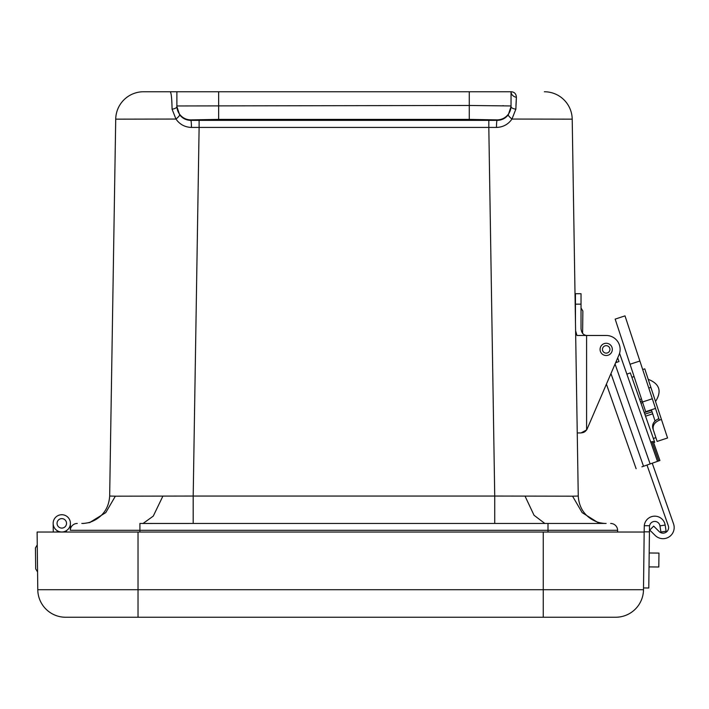<?xml version="1.0" encoding="UTF-8"?>
<svg xmlns="http://www.w3.org/2000/svg" width="709" height="709" viewBox="0 0 709 709"><rect width="100%" height="100%" fill="white"/><g stroke="black" fill="none" stroke-linecap="round" stroke-linejoin="round"><path stroke-width="1.06" d="M176.878 91.753L176.878 106.554L176.878 91.753L143.564 91.753L511.038 91.753C514.388 91.931 516.17 93.783 516.409 97.328L515.851 109.168L511.969 119.05L572.207 119.156L578.26 496.052L572.562 496.185L578.26 496.052C579.43 514.548 592.901 520.264 596.925 521.895A27.846 27.846 0 0 0 606.106 523.455L603.917 523.455M455.346 120.158L437.932 119.856L455.346 119.546L472.77 119.856L455.346 120.158M232.57 120.158L215.155 119.856L232.57 119.546L249.993 119.856L232.57 120.158M503.372 105.676L502.876 105.668M515.948 105.676L516.338 98.081M544.361 91.753A27.846 27.846 0 0 1 572.207 119.156M516.409 97.328A6.966 5.725 0 0 1 511.038 91.753L511.038 105.96A13.923 13.923 180 0 1 497.115 119.883L497.115 120.353C501.688 120.282 505.42 118.421 508.309 114.769L511.038 106.554A6.966 2.747 180 0 0 515.851 109.168M469.269 91.753L469.269 105.473L511.038 105.96M143.564 91.753A27.846 27.846 0 0 0 115.718 119.156L175.956 119.05L172.074 109.168A6.966 2.747 0 0 0 176.878 106.554L179.607 114.769C182.488 118.412 186.219 120.273 190.801 120.353L190.801 119.883A13.923 13.923 0 0 1 176.878 105.96L469.269 105.473L469.269 119.396L497.115 119.883M172.074 109.168C171.862 97.461 171.144 91.665 169.921 91.753M171.516 97.328L171.587 98.081M508.309 114.769A6.966 1.294 36.6 0 0 511.969 119.05C508.202 124.412 503.036 127.203 496.477 127.434L488.811 127.425L494.731 496.052L572.562 496.185L582.151 512.625L597.847 522.489L604.36 523.464M179.607 114.769A6.966 1.294 -36.6 0 1 175.956 119.05C179.696 124.394 184.854 127.195 191.439 127.434A6.966 0.638 89.9 0 0 190.801 120.353L199.114 120.353L199.114 127.425L191.439 127.434M83.999 523.455L81.819 523.455A27.846 27.846 0 0 0 90.991 521.895C95.024 520.264 108.486 514.548 109.665 496.052L115.718 119.156L109.665 496.052L115.354 496.185L193.194 496.052L199.114 127.425L488.811 127.425L488.811 120.353L199.114 120.353M488.811 120.353L497.115 120.353A6.966 0.638 -89.9 0 0 496.477 127.434M606.106 523.455L548.004 523.455L606.106 523.455A27.846 27.846 0 0 1 596.925 521.895M544.831 523.455L534.045 515.275L525.059 496.185M494.731 523.455L494.731 496.052L193.194 496.052L193.194 523.455L142.482 523.481M162.866 496.185L153.268 516.108L143.094 523.455M115.354 496.185L105.765 512.625L89.547 522.63M77.272 523.455A6.966 6.966 0 0 0 70.315 530.297L139.921 530.297L139.921 523.455L548.004 523.455L548.004 530.297L617.61 530.297L617.636 532.034M610.644 523.455A6.966 6.966 0 0 1 617.61 530.297M70.315 530.297L70.421 523.499A8.632 8.632 0 0 0 60.265 514.858A8.632 8.632 0 0 0 53.742 526.486A8.632 8.632 0 0 0 66.407 530.651L66.389 532.034M615.651 617.247L65.627 617.247A27.846 27.846 0 0 1 37.781 589.72L37.107 532.034L543.254 532.034L543.254 617.247L615.651 617.247A27.846 27.846 0 0 0 643.497 589.72L644.171 532.034L543.254 532.034M138.025 617.247L138.025 589.72L643.497 589.72L643.524 587.947L648.779 588.009L649.435 531.874L644.171 531.812L643.524 587.947M53.264 532.034L53.157 523.464A8.632 8.632 0 0 1 63.349 514.867A8.632 8.632 0 0 1 69.819 526.521A8.632 8.632 0 0 1 57.145 530.633L57.154 532.034L57.145 530.633M61.736 518.625A4.733 4.733 0 0 0 57.721 525.777A4.733 4.733 0 0 0 65.919 525.679A4.733 4.733 0 0 0 61.736 518.625M57.34 524.97A4.733 4.733 0 0 1 62.622 518.696A4.733 4.733 0 0 1 65.414 526.406A4.733 4.733 0 0 1 57.34 524.97M37.258 544.804L35.45 547.942L35.689 568.893L37.568 571.995M655.169 400.417L655.533 401.516C662.029 391.164 659.592 383.755 648.212 379.297M652.245 463.207L673.55 523.871A11.14 11.14 89.9 0 1 655.205 535.472L649.763 530.084L653.68 526.122L659.122 531.52A5.566 5.566 -90.1 0 0 668.295 525.715L646.989 465.051M575.46 321.549L575.46 293.703L581.025 293.703L581.025 304.161L575.46 304.161M577.25 432.933L581.025 432.933L586.6 429.946L586.6 335.472C583.241 335.029 581.38 332.707 581.025 328.506L581.025 304.161M575.602 330.766L576.949 335.472L606.204 335.472A13.923 13.923 0 0 1 618.992 354.899L587.167 428.892A6.682 6.682 0 0 1 586.6 429.946L585.173 431.489M584.73 431.816L581.025 432.933L584.048 432.215M583.285 432.543L581.025 432.933M586.6 335.472L606.204 335.472M606.417 384.136L636.115 468.711L606.417 384.136L587.167 428.892M616.812 362.308L616.36 361.014M615.616 362.733L618.984 361.555L617.699 357.894M650.72 442.053L653.255 441.539L659.919 460.513L641.884 466.841M657.5 461.355L619.56 353.312M636.115 468.711L633.952 462.543M653.255 441.539L659.919 460.513L653.645 442.646L654.699 442.274L630.336 372.907L626.871 374.13M651.376 409.802L652.041 411.814L644.836 414.189L640.404 401.569L642.141 401.002M655.045 420.933L652.041 411.814L644.836 414.189M645.669 411.681L615.164 319.112L625.001 315.868L655.506 408.437L645.669 411.681M606.062 343.271A6.124 6.124 0 0 1 611.575 352.338A6.124 6.124 0 0 1 600.966 352.577A6.124 6.124 0 0 1 606.062 343.271M606.115 345.664A3.731 3.731 0 0 1 609.474 351.185A3.731 3.731 0 0 1 603.013 351.336A3.731 3.731 0 0 1 606.115 345.664M642.682 369.531L644.765 368.848L667.55 437.985L657.137 441.423L656.038 438.091M661.453 419.48L659.37 420.162C654.469 422.404 652.448 425.622 653.308 429.814L657.137 441.423M648.788 388.045L650.862 387.362M659.37 420.162L655.506 408.437M653.308 429.814L652.785 428.209C651.934 424.079 653.955 420.88 658.856 418.62M582.603 333.363L582.869 311.074L581.025 307.954M649.497 526.619L649.435 531.874M644.171 531.812L644.277 525.679A10.529 10.529 0 0 1 665.157 525.068L659.955 525.874A5.264 5.264 0 0 0 649.577 525.741L644.277 525.679M665.166 525.139L666.106 531.209L660.903 532.007L659.973 525.945M658.803 567.014L649.027 566.899L658.803 567.014L658.962 553.091L649.187 552.985M218.647 91.753L218.647 119.396L469.269 119.396M190.801 119.883L218.647 119.396M139.895 532.034L139.921 530.297L548.004 530.297L548.03 532.034M65.627 617.247A27.846 27.846 0 0 1 37.781 589.72L138.025 589.72L138.025 532.034M615.058 364.036L650.144 463.943M659.919 460.513L653.645 442.646M643.524 466.265L610.963 373.554M658.705 460.939L651.934 441.627M652.705 413.826L645.536 416.192M644.277 412.611L651.518 410.227M642.664 402.588L640.954 403.146M639.695 399.566L641.477 398.981M630.035 364.249L639.872 361.014M642.478 402.003L652.315 398.759M83.565 523.464L90.078 522.489M653.361 438.472L655.887 437.639M631.879 377.294L634.094 376.559"/></g></svg>

